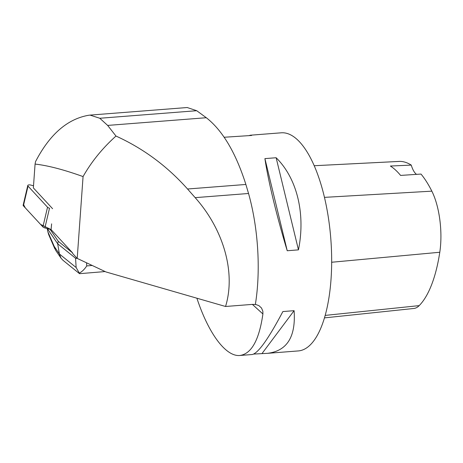 <?xml version="1.0" encoding="UTF-8"?>
<svg xmlns="http://www.w3.org/2000/svg" width="463" height="463" viewBox="0 0 463 463"><rect width="100%" height="100%" fill="white"/><g stroke="black" fill="none" stroke-linecap="round" stroke-linejoin="round"><path stroke-width="0.69" d="M33.515 185.796L30.934 185.102A2.755 1.088 13.2 0 0 27.786 185.478A2.755 1.088 13.2 0 0 28.029 186.103L47.533 207.204A2.755 1.088 13.2 0 0 49.506 208.217L44.87 227.935A2.755 1.088 -166.8 0 1 42.891 226.916L23.393 205.821A2.755 1.088 -166.8 0 1 23.15 205.196L27.786 185.478M51.624 223.866L51.08 229.607L44.87 227.935M52.597 208.709L33.365 187.903L35.072 164.087C47.695 165.47 63.691 169.632 83.068 176.582L77.205 258.406L72.703 253.533L72.622 252.914L51.08 229.607L40.536 224.37L25.245 207.823L23.642 204.744M77.205 258.406L105.952 271.943L225.55 306.483L252.404 304.388L255.35 304.486A109.916 41.352 -94.5 0 0 248.544 193.488L245.876 184.459C235.765 152.692 222.57 130.45 206.295 117.724L107.647 125.415L115.981 136.053C143.345 148.496 167.195 166.148 187.544 189.002L195.166 197.649C223.837 229.827 235.875 272.939 225.55 306.483M115.981 136.053C102.462 148.183 91.489 161.691 83.068 176.582M206.295 117.724L196.706 110.709L187.208 107.526M255.373 304.341L258.898 305.621L261.52 308.022L262.857 311.229L262.909 313.966C259.158 339.992 251.49 353.836 239.892 355.48C225.927 356.88 208.639 333.84 196.897 298.207M239.892 355.48L252.173 354.525C258.163 353.281 268.395 338.957 282.87 311.558L294.098 310.679C295.95 336.809 287.037 351.029 267.371 353.338L298.265 350.931A109.395 41.155 -94.5 0 0 328.805 298.594A109.395 41.155 -94.5 0 0 321.768 187.023A109.395 41.155 -94.5 0 0 281.261 132.806L250.361 135.213L251.652 135.456L224.138 137.256M264.911 158.612L276.139 157.738C297.096 178.365 305.702 213.894 298.456 249.864L287.228 250.743C276.729 216.152 268.123 180.622 264.911 158.612L287.228 250.743M248.799 135.682L250.361 135.213M267.371 353.338L253.741 354.062M324.447 317.884L413.876 308.468A48.777 18.352 -94.5 0 0 419.2 305.621A121.705 45.791 -94.5 0 0 439.786 252.254A48.777 18.352 -94.5 0 0 431.852 191.161A121.705 45.791 -94.5 0 0 421.017 174.065L400.588 175.419A122.267 45.999 85.5 0 0 390.378 166.038L411.266 165.106A121.705 45.791 -94.5 0 0 399.945 161.39A48.777 18.352 -94.5 0 0 399.511 161.396L314.227 165.725L399.945 161.39M411.266 165.106A20.835 7.842 -94.5 0 0 416.544 174.366M294.098 310.679L262.116 353.408M276.139 157.738L298.456 249.864M35.072 164.087L35.547 161.604C49.674 134.374 67.419 118.922 88.78 115.246L90.048 115.102L99.794 118.262L107.647 125.415M72.622 252.914L58.274 241.304L50.114 229.347M79.462 273.621L62.956 260.27L61.041 258.186L59.38 253.967L76.14 267.527L75.573 258.256L57.69 243.793L58.274 241.304M75.573 258.256L77.286 258.441M76.14 267.527L79.648 273.674M86.54 262.799L86.731 265.93C84.509 269.298 82.067 271.677 79.404 273.06M47.324 228.595L57.69 243.793L59.38 253.967L54.223 246.409L55.612 250.228M54.842 248.822L48.615 234.469L47.863 231.76L54.223 246.409M47.22 228.566L47.863 231.76M102.641 271.764L105.107 271.544M28.029 186.103L23.393 205.821M42.891 226.916L47.533 207.204M262.909 313.966L252.381 304.388M419.2 305.621L325.165 315.407M439.786 252.254L331.664 262.249M431.852 191.161L324.465 197.365M196.706 110.709L99.794 118.262M245.876 184.459L187.544 189.002M248.544 193.488L195.166 197.649M86.731 265.93L92.218 265.473M90.048 115.102L187.301 107.52M103.776 271.671L79.567 273.679M61.041 258.186L55.647 250.275"/></g></svg>
